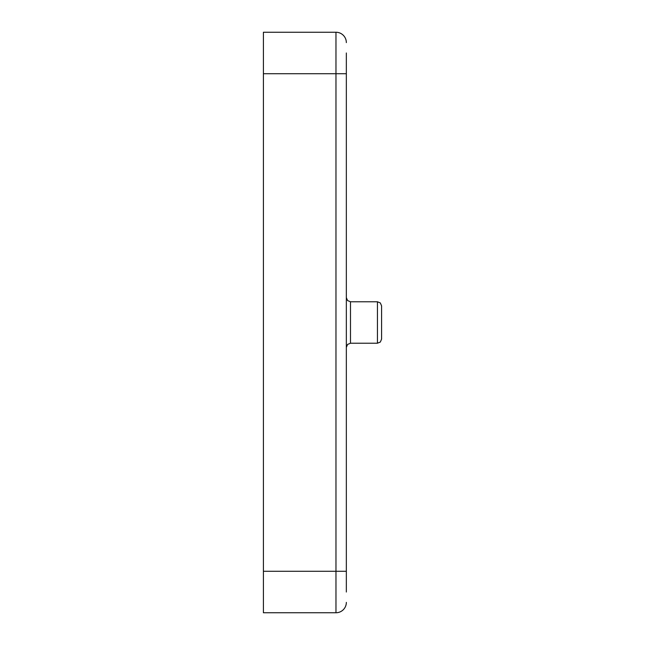 <?xml version="1.0" encoding="UTF-8"?>
<svg xmlns="http://www.w3.org/2000/svg" width="645" height="645" viewBox="0 0 645 645"><rect width="100%" height="100%" fill="white"/><g stroke="black" fill="none" stroke-linecap="round" stroke-linejoin="round"><path stroke-width="0.97" d="M381.59 322.5L381.59 339.085L381.59 305.915L380.348 302.957L377.438 301.771L350.485 301.771L350.485 343.229L347.582 344.422L346.341 347.381M346.341 52.979L346.341 592.021M346.341 571.285L335.972 571.285L335.972 612.75A10.368 10.368 0 0 0 346.341 602.382A10.368 10.368 0 0 1 335.972 612.75L263.41 612.75L263.41 571.285L335.972 571.285L335.972 73.715L263.41 73.715L263.41 571.285M263.41 73.715L263.41 32.25L335.972 32.25A10.368 10.368 0 0 1 346.341 42.618M381.59 339.085L380.348 342.043L377.438 343.229L377.438 301.771M346.341 73.715L335.972 73.715L335.972 32.25M335.972 612.75A10.368 10.368 0 0 0 346.341 602.382M350.485 301.771L347.582 300.578L346.341 297.619M377.438 343.229L350.485 343.229"/></g></svg>
